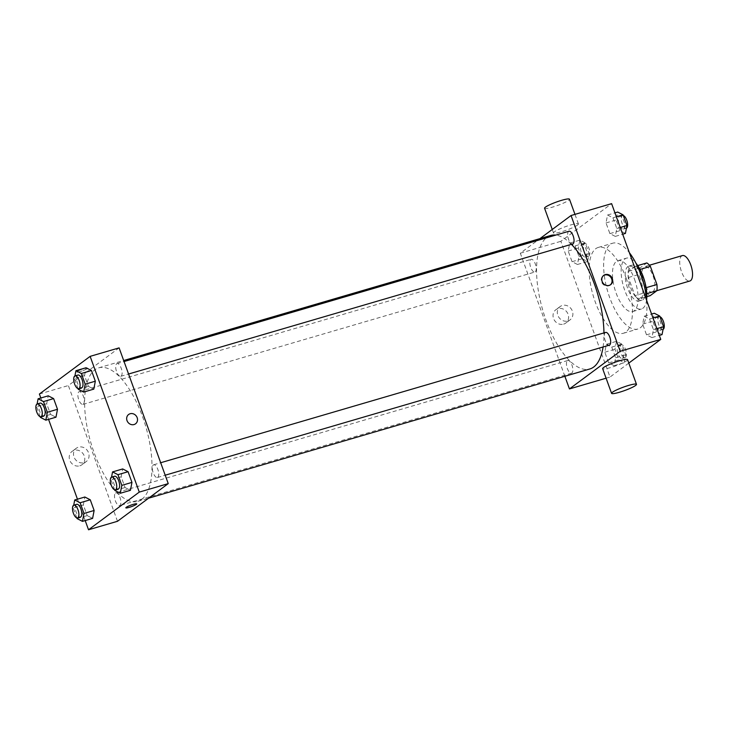 <?xml version="1.0" encoding="UTF-8"?>
<svg xmlns="http://www.w3.org/2000/svg" width="729" height="729" viewBox="0 0 729 729"><rect width="100%" height="100%" fill="white"/><g stroke="black" fill="none" stroke-linecap="round" stroke-linejoin="round"><path stroke-width="0.55" stroke-dasharray="3.65 2.73" d="M682.417 255.578A13.25 5.449 -106.3 0 0 680.904 269.821A13.25 5.449 -106.3 0 0 689.862 281.002M652.938 291.664A13.25 5.449 -106.3 0 0 653.412 276.838A13.25 5.449 -106.3 0 0 644.755 266.604A13.25 5.449 -106.3 0 0 643.242 280.847A13.25 5.449 -106.3 0 0 652.2 292.037A13.25 5.449 -106.3 0 0 652.938 291.664M640.016 269.448L638.804 269.812A17.797 7.317 -106.3 0 0 635.241 266.322L628.48 271.343A17.797 7.317 -106.3 0 0 628.416 277.512L634.977 295.619L646.559 292.22L640.007 274.122A17.797 7.317 -106.3 0 1 640.062 267.944L646.833 262.923M646.559 292.22A17.797 7.317 -106.3 0 0 650.113 295.71M638.804 269.812L645.356 287.909L646.113 287.691M646.778 293.65L638.531 299.109L646.823 296.676M645.293 294.088A17.797 7.317 -106.3 0 0 645.356 287.909M634.977 295.619A17.797 7.317 -106.3 0 0 638.531 299.109M643.233 278.004A18.216 7.5 73.7 0 1 642.003 300.193A18.216 7.5 73.7 0 1 629.692 284.82A18.216 7.5 73.7 0 1 631.77 265.228A18.216 7.5 73.7 0 1 643.233 278.004M640.335 278.852A18.216 7.5 -106.3 0 0 628.872 266.076A18.216 7.5 -106.3 0 0 626.794 285.668A18.216 7.5 -106.3 0 0 639.105 301.041A18.216 7.5 -106.3 0 0 640.135 300.53A18.216 7.5 -106.3 0 0 640.335 278.852M628.416 277.512L640.007 274.122M635.241 266.322L637.72 265.593M628.48 271.343L640.062 267.944M646.623 299.665A26.499 10.908 73.7 0 1 641.438 308.987A26.499 10.908 73.7 0 1 623.523 286.625A26.499 10.908 73.7 0 1 626.539 258.13A26.499 10.908 73.7 0 1 635.943 263.187M634.522 279.262A26.499 10.908 73.7 0 1 632.745 311.538A26.499 10.908 73.7 0 1 614.839 289.167A26.499 10.908 73.7 0 1 617.855 260.681A26.499 10.908 73.7 0 1 634.522 279.262M646.705 300.567A44.715 18.398 73.7 0 1 637.866 329.016A44.715 18.398 73.7 0 1 607.64 291.281A44.715 18.398 73.7 0 1 612.734 243.194A44.715 18.398 73.7 0 1 629.382 252.726M626.384 278.788A44.715 18.398 -106.3 0 0 598.245 247.441A44.715 18.398 -106.3 0 0 593.151 295.518A44.715 18.398 -106.3 0 0 623.377 333.262A44.715 18.398 -106.3 0 0 625.892 331.996A44.715 18.398 -106.3 0 0 626.384 278.788M607.539 215.028L612.934 217.798L616.807 228.487L615.285 236.396L609.891 233.626L606.018 222.937L607.539 215.028L612.934 217.798L616.807 228.487L615.285 236.396L609.891 233.626L606.018 222.937L607.539 215.028L614.948 212.859M569.714 243.103L575.108 245.883L578.981 256.572L577.45 264.481L572.055 261.702L568.192 251.022L569.714 243.103L575.108 245.883L578.981 256.572L577.45 264.481L572.055 261.702L568.192 251.022L569.714 243.103L579.856 240.133L585.25 242.912L589.114 253.601L587.592 261.511L582.198 258.731L578.325 248.051L579.856 240.133M628.808 363.097L610.009 377.057L560.865 241.308L611.613 203.646M644.172 316.213L649.566 318.992L653.439 329.681L651.908 337.591L646.514 334.821L642.65 324.132L644.172 316.213L649.566 318.992L653.439 329.681L651.908 337.591L646.514 334.821L642.65 324.132L644.172 316.213L651.58 314.044M606.346 344.298L611.74 347.077L615.604 357.757L614.082 365.676L608.688 362.896L604.815 352.207L606.346 344.298L611.74 347.077L615.604 357.757L614.082 365.676L608.688 362.896L604.815 352.207L606.346 344.298L616.488 341.327L621.883 344.106L625.746 354.786L624.224 362.705L618.83 359.926L614.957 349.237L616.488 341.327M603.083 346.977A69.556 28.622 -106.3 0 0 603.958 332.916M571.418 244.324A69.556 28.622 -106.3 0 0 555.808 235.093M550.705 235.476A69.556 28.622 -106.3 0 0 542.786 310.272A69.556 28.622 -106.3 0 0 589.807 368.983M564.866 376.282L520.315 253.191L539.925 238.629M535.259 271.844A6.625 2.725 -106.3 0 0 535.487 264.427A6.625 2.725 -106.3 0 0 531.159 259.314A6.625 2.725 -106.3 0 0 530.411 266.44A6.625 2.725 -106.3 0 0 534.886 272.026A6.625 2.725 -106.3 0 0 535.259 271.844M568.994 231.23A6.625 2.725 -106.3 0 0 568.237 238.356A6.625 2.725 -106.3 0 0 572.712 243.951M605.626 332.424A6.625 2.725 -106.3 0 0 604.87 339.55A6.625 2.725 -106.3 0 0 609.344 345.136M567.417 360.691A6.625 2.725 73.7 0 1 567.791 360.509A6.625 2.725 73.7 0 1 572.274 366.095A6.625 2.725 73.7 0 1 571.518 373.221A6.625 2.725 73.7 0 1 567.189 368.109A6.625 2.725 73.7 0 1 567.417 360.691M520.315 253.191L560.865 241.308M606.1 378.205L610.009 377.057M563.617 324.132A8.311 7.481 53.4 0 0 565.768 323.065A8.311 7.481 53.4 0 0 566.825 311.93A8.311 7.481 53.4 0 0 555.862 309.725A8.311 7.481 53.4 0 0 554.086 319.73A8.311 7.481 53.4 0 0 563.617 324.132M577.55 225.024A13.25 1.813 160.1 0 0 578.425 223.903A13.25 1.813 160.1 0 0 565.349 226.71A13.25 1.813 160.1 0 0 553.502 232.925A13.25 1.813 160.1 0 0 563.918 231.038A13.25 1.813 160.1 0 0 577.55 225.024M627.56 359.652A13.25 1.813 -19.9 0 1 615.723 365.867A13.25 1.813 -19.9 0 1 602.646 368.674M544.572 208.248A13.25 1.813 160.1 0 0 554.988 206.362A13.25 1.813 160.1 0 0 568.62 200.338A13.25 1.813 160.1 0 0 569.486 199.227M567.909 320.951A8.311 7.481 53.4 0 0 570.06 319.876A8.311 7.481 53.4 0 0 571.117 308.75A8.311 7.481 53.4 0 0 560.154 306.535A8.311 7.481 53.4 0 0 558.378 316.55A8.311 7.481 53.4 0 0 567.909 320.951M610.373 284.857A5.796 5.221 -126.6 0 1 610.091 285.085A5.796 5.221 -126.6 0 1 608.587 285.832A5.796 5.221 -126.6 0 1 601.944 282.761A5.796 5.221 -126.6 0 1 603.184 275.772A5.796 5.221 -126.6 0 1 603.475 275.571M141.754 499.374A69.556 28.622 -106.3 0 0 144.224 421.535A69.556 28.622 -106.3 0 0 98.752 367.835A69.556 28.622 -106.3 0 0 90.833 442.631A69.556 28.622 -106.3 0 0 137.854 501.333A69.556 28.622 -106.3 0 0 141.754 499.374M115.474 493.05A6.625 2.725 73.7 0 1 115.847 492.859A6.625 2.725 73.7 0 1 120.321 498.454A6.625 2.725 73.7 0 1 119.565 505.58A6.625 2.725 73.7 0 1 115.237 500.459A6.625 2.725 73.7 0 1 115.474 493.05M121.142 376.118A6.625 2.725 -106.3 0 0 121.369 368.701A6.625 2.725 -106.3 0 0 117.041 363.589A6.625 2.725 -106.3 0 0 116.285 370.715A6.625 2.725 -106.3 0 0 120.768 376.301A6.625 2.725 -106.3 0 0 121.142 376.118M157.765 477.313A6.625 2.725 -106.3 0 0 158.002 469.895A6.625 2.725 -106.3 0 0 153.673 464.783A6.625 2.725 -106.3 0 0 152.917 471.909A6.625 2.725 -106.3 0 0 157.4 477.495A6.625 2.725 -106.3 0 0 157.765 477.313M83.306 404.194A6.625 2.725 -106.3 0 0 83.543 396.786A6.625 2.725 -106.3 0 0 79.215 391.673A6.625 2.725 -106.3 0 0 78.459 398.79A6.625 2.725 -106.3 0 0 82.933 404.385A6.625 2.725 -106.3 0 0 83.306 404.194M117.497 521.29L68.362 385.55L119.109 347.879M46.711 403.738L48.232 395.829L46.711 403.738L50.574 414.427L46.711 403.738L36.568 406.709L37.088 404.012M55.969 417.198L50.574 414.427L55.969 417.198M121.169 476.848L122.691 468.938L121.169 476.848L125.042 487.537L121.169 476.848L111.027 479.819L111.546 477.121M130.436 490.307L125.042 487.537L130.436 490.307M85.193 520.561L77.456 499.183M48.561 419.366L40.824 397.998M84.537 375.654L86.068 367.744L84.537 375.654L88.409 386.343L84.537 375.654L74.394 378.624L74.914 375.936M93.804 389.122L88.409 386.343L93.804 389.122M83.343 504.933L84.865 497.014L83.343 504.933L87.207 515.613L83.343 504.933L73.201 507.894L73.72 505.206M92.601 518.392L87.207 515.613L92.601 518.392M39.393 394.034L68.362 385.55M79.798 465.822A8.311 7.481 53.4 0 0 81.949 464.756A8.311 7.481 53.4 0 0 83.006 453.62A8.311 7.481 53.4 0 0 72.043 451.415A8.311 7.481 53.4 0 0 70.276 461.421A8.311 7.481 53.4 0 0 79.798 465.822M87.216 368.619A5.796 0.793 160.1 0 0 87.598 368.136A5.796 0.793 160.1 0 0 81.876 369.357A5.796 0.793 160.1 0 0 76.7 372.082A5.796 0.793 160.1 0 0 81.256 371.252A5.796 0.793 160.1 0 0 87.216 368.619A5.796 0.793 160.1 0 0 87.598 368.136A5.796 0.793 160.1 0 0 81.876 369.366A5.796 0.793 160.1 0 0 76.7 372.082A5.796 0.793 160.1 0 0 81.256 371.252A5.796 0.793 160.1 0 0 87.216 368.619M125.835 507.821L125.835 507.821A5.796 0.793 -19.9 0 1 126.217 507.329A5.796 0.793 -19.9 0 1 132.177 504.696A5.796 0.793 -19.9 0 1 136.733 503.876L136.733 503.876M84.09 462.642A8.311 7.481 53.4 0 0 86.241 461.566A8.311 7.481 53.4 0 0 87.298 450.44A8.311 7.481 53.4 0 0 76.335 448.226A8.311 7.481 53.4 0 0 74.558 458.24A8.311 7.481 53.4 0 0 84.09 462.642M135.539 423.795L135.548 423.795A5.796 5.221 -126.6 0 1 134.045 424.542A5.796 5.221 -126.6 0 1 127.393 421.471A5.796 5.221 -126.6 0 1 128.632 414.491L128.632 414.491M76.8 517.854L73.201 507.894M76.736 504.313A6.625 2.725 -106.3 0 0 75.98 511.439A6.625 2.725 -106.3 0 0 80.454 517.034M77.064 518.583L87.207 515.613M40.177 416.669L36.568 406.709M40.104 403.128A6.625 2.725 -106.3 0 0 39.348 410.245A6.625 2.725 -106.3 0 0 43.822 415.84M40.441 417.398L50.574 414.427M114.635 489.779L111.027 479.819M114.562 476.237A6.625 2.725 -106.3 0 0 113.806 483.363A6.625 2.725 -106.3 0 0 118.289 488.949M114.9 490.508L125.042 487.537M78.003 388.584L74.394 378.624M77.93 375.043A6.625 2.725 -106.3 0 0 77.174 382.169A6.625 2.725 -106.3 0 0 81.657 387.755M78.267 389.313L88.409 386.343M622.584 358.185A6.625 2.725 -106.3 0 0 622.821 350.777A6.625 2.725 -106.3 0 0 618.493 345.655A6.625 2.725 -106.3 0 0 617.736 352.781A6.625 2.725 -106.3 0 0 622.211 358.376A6.625 2.725 -106.3 0 0 622.584 358.185M611.74 347.077L621.883 344.106M615.604 357.757L625.746 354.786M614.082 365.676L624.224 362.705M608.688 362.896L618.83 359.926M604.815 352.207L614.957 349.237M625.482 357.338A6.625 2.725 -106.3 0 0 625.719 349.92A6.625 2.725 -106.3 0 0 621.39 344.808A6.625 2.725 -106.3 0 0 620.634 351.934A6.625 2.725 -106.3 0 0 625.108 357.52A6.625 2.725 -106.3 0 0 625.482 357.338M585.952 256.991A6.625 2.725 -106.3 0 0 586.189 249.582A6.625 2.725 -106.3 0 0 581.86 244.47A6.625 2.725 -106.3 0 0 581.104 251.587A6.625 2.725 -106.3 0 0 585.587 257.182A6.625 2.725 -106.3 0 0 585.952 256.991M575.108 245.883L585.25 242.912M578.981 256.572L589.114 253.601M577.45 264.481L587.592 261.511M572.055 261.702L582.198 258.731M568.192 251.022L578.325 248.051M588.85 256.143A6.625 2.725 -106.3 0 0 589.087 248.735A6.625 2.725 -106.3 0 0 584.758 243.614A6.625 2.725 -106.3 0 0 584.002 250.74A6.625 2.725 -106.3 0 0 588.485 256.335A6.625 2.725 -106.3 0 0 588.85 256.143M662.05 334.62L656.656 331.85L652.792 321.161L654.314 313.251M660.419 330.1A6.625 2.725 -106.3 0 0 660.647 322.692A6.625 2.725 -106.3 0 0 656.319 317.58A6.625 2.725 -106.3 0 0 655.571 324.697A6.625 2.725 -106.3 0 0 660.046 330.292A6.625 2.725 -106.3 0 0 660.419 330.1M649.566 318.992L653.011 317.981M653.439 329.681L656.875 328.67M651.908 337.591L659.317 335.422M646.514 334.821L656.656 331.85M642.65 324.132L652.792 321.161M659.973 316.751A6.625 2.725 -106.3 0 0 659.216 316.732A6.625 2.725 -106.3 0 0 658.46 323.849A6.625 2.725 -106.3 0 0 662.943 329.444A6.625 2.725 -106.3 0 0 663.062 329.399M625.418 233.426L620.024 230.656L616.16 219.967L617.682 212.057M623.787 228.915A6.625 2.725 -106.3 0 0 624.024 221.498A6.625 2.725 -106.3 0 0 619.686 216.385A6.625 2.725 -106.3 0 0 618.939 223.511A6.625 2.725 -106.3 0 0 623.413 229.097A6.625 2.725 -106.3 0 0 623.787 228.915M612.934 217.798L616.379 216.795M616.807 228.487L620.242 227.484M615.285 236.396L622.694 234.228M609.891 233.626L620.024 230.656M606.018 222.937L616.16 219.967M623.341 215.556A6.625 2.725 -106.3 0 0 622.584 215.538A6.625 2.725 -106.3 0 0 621.837 222.664A6.625 2.725 -106.3 0 0 626.311 228.25A6.625 2.725 -106.3 0 0 626.43 228.213M649.439 265.228L644.755 266.604M656.893 290.661L652.2 292.037M639.105 301.041L642.003 300.193M628.872 266.076L631.77 265.228M632.745 311.538L641.438 308.987M617.855 260.681L626.539 258.13M623.377 333.262L637.866 329.016M598.245 247.441L612.734 243.194M578.425 223.903L574.971 214.372M553.502 232.925L552.254 229.471M560.154 306.535L555.862 309.725M570.06 319.876L565.768 323.065M610.091 285.085L610.674 284.656M603.184 275.772L603.758 275.343M137.854 501.333L148.634 498.18M98.752 367.835L123.693 360.527M567.791 360.509L115.847 492.859M571.518 373.221L119.565 505.58M120.768 376.301L128.568 374.023M117.041 363.589L124.058 361.538M157.4 477.495L165.201 475.208M153.673 464.783L160.681 462.733M82.933 404.385L534.886 272.026M79.215 391.673L531.159 259.314M76.335 448.226L72.043 451.415M86.241 461.566L81.949 464.756M622.211 358.376L625.108 357.52M618.493 345.655L621.39 344.808M585.587 257.182L588.485 256.335M581.86 244.47L584.758 243.614M660.046 330.292L662.943 329.444M656.319 317.58L659.216 316.732M623.413 229.097L626.311 228.25M619.686 216.385L622.584 215.538"/><path stroke-width="1.09" d="M656.893 290.661L689.862 281.002A13.25 5.449 -106.3 0 0 690.609 280.629A13.25 5.449 -106.3 0 0 691.074 265.803A13.25 5.449 -106.3 0 0 682.417 255.578L649.439 265.228M640.016 269.448L650.386 266.413A17.797 7.317 -106.3 0 0 646.833 262.923L637.72 265.593M650.386 266.413L656.938 284.52A17.797 7.317 -106.3 0 1 656.884 290.689L650.113 295.71L646.823 296.676M646.113 287.691L656.938 284.52M646.778 293.65L656.884 290.689M635.943 263.187A26.499 10.908 73.7 0 1 643.215 276.71A26.499 10.908 73.7 0 1 646.623 299.665M629.382 252.726A44.715 18.398 73.7 0 1 640.873 274.551A44.715 18.398 73.7 0 1 646.705 300.567M539.925 238.629L571.053 215.52L611.613 203.646L660.756 339.386L628.808 363.097M571.053 215.52L620.197 351.269L660.756 339.386M609.171 285.394A5.796 5.221 -126.6 0 1 602.528 282.323A5.796 5.221 -126.6 0 1 603.758 275.343A5.796 5.221 -126.6 0 1 611.412 276.883A5.796 5.221 -126.6 0 1 610.674 284.656A5.796 5.221 -126.6 0 1 609.171 285.394M148.634 498.18L589.807 368.983A69.556 28.622 -106.3 0 0 593.707 367.015A69.556 28.622 -106.3 0 0 603.083 346.977M603.958 332.916A69.556 28.622 -106.3 0 0 571.418 244.324M555.808 235.093A69.556 28.622 -106.3 0 0 550.705 235.476L123.693 360.527M620.197 351.269L569.449 388.931L564.866 376.282M128.568 374.023L572.712 243.951A6.625 2.725 -106.3 0 0 573.085 243.759A6.625 2.725 -106.3 0 0 573.322 236.351A6.625 2.725 -106.3 0 0 568.994 231.23L124.058 361.538M165.201 475.208L609.344 345.136A6.625 2.725 -106.3 0 0 609.717 344.954A6.625 2.725 -106.3 0 0 609.954 337.536A6.625 2.725 -106.3 0 0 605.626 332.424L160.681 462.733M569.449 388.931L606.1 378.205M611.576 393.35L602.646 368.674A13.25 1.813 -19.9 0 1 603.512 367.553A13.25 1.813 -19.9 0 1 617.144 361.538A13.25 1.813 -19.9 0 1 627.56 359.652L636.49 384.329A13.25 1.813 -19.9 0 1 624.653 390.544A13.25 1.813 -19.9 0 1 611.576 393.35A13.25 1.813 -19.9 0 1 612.451 392.238A13.25 1.813 -19.9 0 1 626.083 386.215A13.25 1.813 -19.9 0 1 636.49 384.329M574.971 214.372L569.486 199.227A13.25 1.813 160.1 0 0 556.409 202.033A13.25 1.813 160.1 0 0 544.572 208.248L552.254 229.471M603.475 275.571A5.796 5.221 -126.6 0 1 610.829 277.321A5.796 5.221 -126.6 0 1 610.373 284.857M40.824 397.998L39.393 394.034L90.141 356.363L119.109 347.879L168.244 483.619L117.497 521.29L88.528 529.773L85.193 520.561M90.141 356.363L139.275 492.102L168.244 483.619M134.045 424.542A5.796 5.221 -126.6 0 1 127.402 421.471A5.796 5.221 -126.6 0 1 128.632 414.491A5.796 5.221 -126.6 0 1 136.287 416.031A5.796 5.221 -126.6 0 1 135.548 423.795A5.796 5.221 -126.6 0 1 134.045 424.542M48.232 395.829L53.627 398.599L57.5 409.288L55.969 417.198L57.5 409.288L53.627 398.599L48.232 395.829L38.09 398.799L43.485 401.57L47.358 412.259L45.836 420.168L40.441 417.398L40.177 416.669M122.691 468.938L128.085 471.709L131.958 482.398L130.436 490.307L131.958 482.398L128.085 471.709L122.691 468.938L112.558 471.909L117.952 474.679L121.816 485.368L120.294 493.278L114.9 490.508L114.635 489.779M77.456 499.183L48.561 419.366M139.275 492.102L88.528 529.773M86.068 367.744L91.462 370.523L95.326 381.203L93.804 389.122L95.326 381.203L91.462 370.523L86.068 367.744L75.925 370.715L81.32 373.494L85.184 384.174L83.662 392.093L78.267 389.313L78.003 388.584M84.865 497.014L90.259 499.793L94.132 510.482L92.601 518.392L94.132 510.482L90.259 499.793L84.865 497.014L74.722 499.985L80.117 502.764L83.99 513.453L82.459 521.363L77.064 518.583L76.8 517.854M126.217 507.338A5.796 0.793 -19.9 0 1 132.177 504.705A5.796 0.793 -19.9 0 1 136.733 503.876A5.796 0.793 -19.9 0 1 131.557 506.6A5.796 0.793 -19.9 0 1 125.835 507.821A5.796 0.793 -19.9 0 1 126.217 507.338M136.733 503.876A5.796 0.793 -19.9 0 1 131.557 506.591A5.796 0.793 -19.9 0 1 125.835 507.821M128.632 414.491A5.796 5.221 -126.6 0 1 136.287 416.031A5.796 5.221 -126.6 0 1 135.539 423.795M73.72 505.206L74.722 499.985M77.556 517.882L80.454 517.034A6.625 2.725 -106.3 0 0 80.828 516.843A6.625 2.725 -106.3 0 0 81.065 509.434A6.625 2.725 -106.3 0 0 76.736 504.313L73.839 505.161A6.625 2.725 -106.3 0 0 73.082 512.287A6.625 2.725 -106.3 0 0 77.556 517.882A6.625 2.725 -106.3 0 0 77.93 517.69A6.625 2.725 -106.3 0 0 78.167 510.282A6.625 2.725 -106.3 0 0 73.839 505.161M80.117 502.764L90.259 499.793M83.99 513.453L94.132 510.482M82.459 521.363L92.601 518.392M37.088 404.012L38.09 398.799M40.924 416.687L43.822 415.84A6.625 2.725 -106.3 0 0 44.196 415.648A6.625 2.725 -106.3 0 0 44.433 408.24A6.625 2.725 -106.3 0 0 40.104 403.128L37.206 403.975A6.625 2.725 -106.3 0 0 36.45 411.101A6.625 2.725 -106.3 0 0 40.924 416.687A6.625 2.725 -106.3 0 0 41.298 416.505A6.625 2.725 -106.3 0 0 41.535 409.087A6.625 2.725 -106.3 0 0 37.206 403.975M43.485 401.57L53.627 398.599M47.358 412.259L57.5 409.288M45.836 420.168L55.969 417.198M111.546 477.121L112.558 471.909M115.392 489.797L118.289 488.949A6.625 2.725 -106.3 0 0 118.654 488.767A6.625 2.725 -106.3 0 0 118.891 481.35A6.625 2.725 -106.3 0 0 114.562 476.237L111.665 477.085A6.625 2.725 -106.3 0 0 110.908 484.211A6.625 2.725 -106.3 0 0 115.392 489.797A6.625 2.725 -106.3 0 0 115.756 489.615A6.625 2.725 -106.3 0 0 115.993 482.197A6.625 2.725 -106.3 0 0 111.665 477.085M117.952 474.679L128.085 471.709M121.816 485.368L131.958 482.398M120.294 493.278L130.436 490.307M74.914 375.936L75.925 370.715M78.759 388.612L81.657 387.755A6.625 2.725 -106.3 0 0 82.031 387.573A6.625 2.725 -106.3 0 0 82.259 380.155A6.625 2.725 -106.3 0 0 77.93 375.043L75.032 375.891A6.625 2.725 -106.3 0 0 74.276 383.017A6.625 2.725 -106.3 0 0 78.759 388.612A6.625 2.725 -106.3 0 0 79.133 388.42A6.625 2.725 -106.3 0 0 79.361 381.012A6.625 2.725 -106.3 0 0 75.032 375.891M81.32 373.494L91.462 370.523M85.184 384.174L95.326 381.203M83.662 392.093L93.804 389.122M651.58 314.044L654.314 313.251L659.709 316.022L663.581 326.71L662.05 334.62L659.317 335.422M653.011 317.981L659.709 316.022M656.875 328.67L663.581 326.71M663.062 329.399A6.625 2.725 -106.3 0 0 663.317 329.253A6.625 2.725 -106.3 0 0 663.8 322.692A6.625 2.725 -106.3 0 0 659.973 316.751M614.948 212.859L617.682 212.057L623.076 214.827L626.949 225.516L625.418 233.426L622.694 234.228M616.379 216.795L623.076 214.827M620.242 227.484L626.949 225.516M626.43 228.213A6.625 2.725 -106.3 0 0 626.685 228.068A6.625 2.725 -106.3 0 0 627.168 221.498A6.625 2.725 -106.3 0 0 623.341 215.556"/></g></svg>
